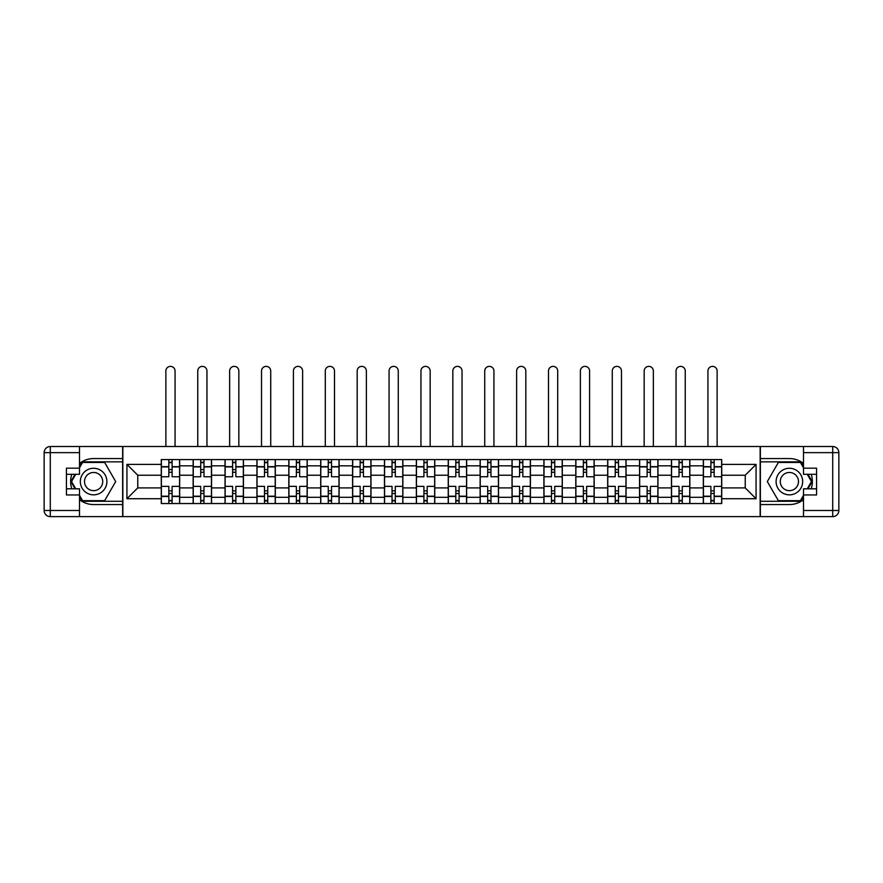 <?xml version="1.0" encoding="UTF-8"?>
<svg xmlns="http://www.w3.org/2000/svg" width="883" height="883" viewBox="0 0 883 883"><rect width="100%" height="100%" fill="white"/><g stroke="black" fill="none" stroke-linecap="round" stroke-linejoin="round"><path stroke-width="1.32" d="M79.514 499.723A22.991 22.991 0 0 0 93.609 504.557L122.638 504.557L122.638 516.621L760.362 516.621L760.362 504.557L789.391 504.557A22.991 22.991 0 0 0 803.486 499.723M803.486 463.398A22.991 22.991 0 0 0 789.391 458.564L760.362 458.564L760.362 446.511L122.638 446.511L122.638 458.564L93.609 458.564A22.991 22.991 0 0 0 79.514 463.398M193.156 503.531L193.156 465.827L179.668 465.827L179.668 503.531M179.668 465.827L179.668 459.59M193.156 465.827L193.156 459.59M211.556 459.59L211.556 503.531M225.044 503.531L225.044 459.59M243.443 459.59L243.443 503.531M256.931 503.531L256.931 459.59M275.319 459.59L275.319 503.531M288.818 503.531L288.818 459.59M307.207 459.59L307.207 503.531M320.706 503.531L320.706 459.59M339.094 459.59L339.094 503.531M352.582 503.531L352.582 459.59M370.981 459.59L370.981 503.531M384.469 503.531L384.469 459.59M402.869 459.59L402.869 503.531M416.357 503.531L416.357 459.59M434.756 459.59L434.756 503.531M448.244 503.531L448.244 459.59M466.643 459.59L466.643 503.531M480.131 503.531L480.131 459.59M498.531 459.59L498.531 503.531M512.019 503.531L512.019 459.59M530.418 459.59L530.418 503.531M543.906 503.531L543.906 459.59M562.294 459.59L562.294 503.531M575.793 503.531L575.793 459.59M594.182 459.59L594.182 503.531M607.681 503.531L607.681 459.59M626.069 459.59L626.069 503.531M639.557 503.531L639.557 459.59M657.956 459.59L657.956 503.531M671.444 503.531L671.444 459.59M689.844 459.59L689.844 503.531M703.332 503.531L703.332 459.59M703.332 487.902L689.844 487.902M671.444 487.902L657.956 487.902M639.557 487.902L626.069 487.902M607.681 487.902L594.182 487.902M575.793 487.902L562.294 487.902M543.906 487.902L530.418 487.902M512.019 487.902L498.531 487.902M480.131 487.902L466.643 487.902M448.244 487.902L434.756 487.902M416.357 487.902L402.869 487.902M384.469 487.902L370.981 487.902M352.582 487.902L339.094 487.902M320.706 487.902L307.207 487.902M288.818 487.902L275.319 487.902M256.931 487.902L243.443 487.902M225.044 487.902L211.556 487.902M193.156 487.902L179.668 487.902M703.332 475.231L689.844 475.231M671.444 475.231L657.956 475.231M639.557 475.231L626.069 475.231M607.681 475.231L594.182 475.231M575.793 475.231L562.294 475.231M543.906 475.231L530.418 475.231M512.019 475.231L498.531 475.231M480.131 475.231L466.643 475.231M448.244 475.231L434.756 475.231M416.357 475.231L402.869 475.231M384.469 475.231L370.981 475.231M352.582 475.231L339.094 475.231M320.706 475.231L307.207 475.231M288.818 475.231L275.319 475.231M256.931 475.231L243.443 475.231M225.044 475.231L211.556 475.231M193.156 475.231L179.668 475.231M137.759 487.902L161.269 487.902L161.269 475.231L137.759 475.231L137.759 487.902L126.931 498.729L126.931 464.392L161.269 464.392L161.269 475.231M721.731 475.231L721.731 487.902L745.241 487.902L745.241 475.231L721.731 475.231L721.731 459.59L161.269 459.59L161.269 464.392M721.731 464.392L756.069 464.392L756.069 498.729L721.731 498.729L721.731 487.902M161.269 487.902L161.269 503.531L721.731 503.531L721.731 498.729M161.269 498.729L126.931 498.729M760.153 516.621L760.153 446.511M122.847 516.621L122.847 446.511M172.108 500.473L168.83 500.473M168.83 462.659L172.108 462.659M203.984 500.473L200.717 500.473M200.717 462.659L203.984 462.659M235.871 500.473L232.604 500.473M232.604 462.659L235.871 462.659M267.759 500.473L264.492 500.473M264.492 462.659L267.759 462.659M299.646 500.473L296.379 500.473M296.379 462.659L299.646 462.659M331.533 500.473L328.266 500.473M328.266 462.659L331.533 462.659M363.421 500.473L360.154 500.473M360.154 462.659L363.421 462.659M395.308 500.473L392.041 500.473M392.041 462.659L395.308 462.659M427.195 500.473L423.917 500.473M423.917 462.659L427.195 462.659M459.083 500.473L455.805 500.473M455.805 462.659L459.083 462.659M490.959 500.473L487.692 500.473M487.692 462.659L490.959 462.659M522.846 500.473L519.579 500.473M519.579 462.659L522.846 462.659M554.734 500.473L551.467 500.473M551.467 462.659L554.734 462.659M586.621 500.473L583.354 500.473M583.354 462.659L586.621 462.659M618.508 500.473L615.241 500.473M615.241 462.659L618.508 462.659M650.396 500.473L647.129 500.473M647.129 462.659L650.396 462.659M682.283 500.473L679.016 500.473M679.016 462.659L682.283 462.659M714.17 500.473L710.892 500.473M710.892 462.659L714.17 462.659M126.931 464.392L137.759 475.231M745.241 487.902L756.069 498.729M745.241 475.231L756.069 464.392M179.569 503.531L179.569 476.754L172.108 476.754L172.108 459.59M168.83 459.59L168.83 476.754L161.368 476.754L161.368 459.59M175.066 446.511L175.066 370.981A4.603 4.603 0 0 0 170.463 366.379A4.603 4.603 0 0 0 165.872 370.981L165.872 446.511M179.569 476.754L179.569 459.59M161.368 503.531L161.368 486.367L168.83 486.367L168.83 503.531M172.108 503.531L172.108 486.367L179.569 486.367M168.83 472.262L172.108 472.262M161.368 486.367L161.368 476.754M172.108 490.86L168.83 490.86M172.108 500.882L168.83 500.882M168.83 493.52L172.108 493.52M172.108 469.601L168.83 469.601M168.83 462.25L172.108 462.25M71.799 474.303A22.991 22.991 0 0 0 71.799 488.818M122.638 446.511L79.514 446.511L79.514 474.303L66.435 474.303M122.638 516.621L50.287 516.621A6.137 6.137 0 0 1 44.15 510.484L44.15 452.637A6.137 6.137 0 0 1 50.287 446.511L79.514 446.511M122.638 504.557L122.638 458.564M66.435 488.818L79.514 488.818L79.514 516.621M79.514 468.178L66.435 468.178L66.435 494.955L79.514 494.955M122.638 461.842L82.229 461.842L79.514 466.544M79.514 496.588L82.229 501.29L122.638 501.29M75.033 474.303L70.839 481.566L75.033 488.818M811.201 488.818A22.991 22.991 0 0 0 811.201 474.303M760.362 516.621L803.486 516.621L803.486 488.818L816.565 488.818M760.362 446.511L832.713 446.511A6.137 6.137 0 0 1 838.85 452.637L838.85 510.484A6.137 6.137 0 0 1 832.713 516.621L803.486 516.621M760.362 458.564L760.362 504.557M816.565 474.303L803.486 474.303L803.486 446.511M803.486 494.955L816.565 494.955L816.565 468.178L803.486 468.178M760.362 501.29L800.771 501.29L803.486 496.588M803.486 466.544L800.771 461.842L760.362 461.842M807.967 488.818L812.161 481.566L807.967 474.303M80.331 481.566A13.289 13.289 0 0 0 93.609 494.844A13.289 13.289 0 0 0 106.898 481.566A13.289 13.289 0 0 0 93.609 468.277A13.289 13.289 0 0 0 80.331 481.566M84.514 481.566A9.095 9.095 0 0 0 93.609 490.661A9.095 9.095 0 0 0 102.715 481.566A9.095 9.095 0 0 0 93.609 472.471A9.095 9.095 0 0 0 84.514 481.566M79.514 467.769L82.583 462.449L104.647 462.449L115.684 481.566L104.647 500.672L82.583 500.672L79.514 495.352M75.739 488.818L71.545 481.566L75.739 474.303M776.102 481.566A13.289 13.289 0 0 0 789.391 494.844A13.289 13.289 0 0 0 802.669 481.566A13.289 13.289 0 0 0 789.391 468.277A13.289 13.289 0 0 0 776.102 481.566M780.285 481.566A9.095 9.095 0 0 0 789.391 490.661A9.095 9.095 0 0 0 798.486 481.566A9.095 9.095 0 0 0 789.391 472.471A9.095 9.095 0 0 0 780.285 481.566M803.486 495.352L800.417 500.672L778.353 500.672L767.316 481.566L778.353 462.449L800.417 462.449L803.486 467.769M807.261 474.303L811.455 481.566L807.261 488.818M211.445 503.531L211.445 476.754L203.984 476.754L203.984 459.59M200.717 459.59L200.717 476.754L193.256 476.754L193.256 459.59M206.953 446.511L206.953 370.981A4.603 4.603 0 0 0 202.35 366.379A4.603 4.603 0 0 0 197.759 370.981L197.759 446.511M211.445 476.754L211.445 459.59M193.256 503.531L193.256 486.367L200.717 486.367L200.717 503.531M203.984 503.531L203.984 486.367L211.445 486.367M200.717 472.262L203.984 472.262M193.256 486.367L193.256 476.754M203.984 490.86L200.717 490.86M203.984 500.882L200.717 500.882M200.717 493.52L203.984 493.52M203.984 469.601L200.717 469.601M200.717 462.25L203.984 462.25M243.333 503.531L243.333 476.754L235.871 476.754L235.871 459.59M232.604 459.59L232.604 476.754L225.143 476.754L225.143 459.59M238.84 446.511L238.84 370.981A4.603 4.603 0 0 0 234.238 366.379A4.603 4.603 0 0 0 229.646 370.981L229.646 446.511M243.333 476.754L243.333 459.59M225.143 503.531L225.143 486.367L232.604 486.367L232.604 503.531M235.871 503.531L235.871 486.367L243.333 486.367M232.604 472.262L235.871 472.262M225.143 486.367L225.143 476.754M235.871 490.86L232.604 490.86M235.871 500.882L232.604 500.882M232.604 493.52L235.871 493.52M235.871 469.601L232.604 469.601M232.604 462.25L235.871 462.25M275.22 503.531L275.22 476.754L267.759 476.754L267.759 459.59M264.492 459.59L264.492 476.754L257.03 476.754L257.03 459.59M270.728 446.511L270.728 370.981A4.603 4.603 0 0 0 266.125 366.379A4.603 4.603 0 0 0 261.523 370.981L261.523 446.511M275.22 476.754L275.22 459.59M257.03 503.531L257.03 486.367L264.492 486.367L264.492 503.531M267.759 503.531L267.759 486.367L275.22 486.367M264.492 472.262L267.759 472.262M257.03 486.367L257.03 476.754M267.759 490.86L264.492 490.86M267.759 500.882L264.492 500.882M264.492 493.52L267.759 493.52M267.759 469.601L264.492 469.601M264.492 462.25L267.759 462.25M307.107 503.531L307.107 476.754L299.646 476.754L299.646 459.59M296.379 459.59L296.379 476.754L288.918 476.754L288.918 459.59M302.615 446.511L302.615 370.981A4.603 4.603 0 0 0 298.012 366.379A4.603 4.603 0 0 0 293.41 370.981L293.41 446.511M307.107 476.754L307.107 459.59M288.918 503.531L288.918 486.367L296.379 486.367L296.379 503.531M299.646 503.531L299.646 486.367L307.107 486.367M296.379 472.262L299.646 472.262M288.918 486.367L288.918 476.754M299.646 490.86L296.379 490.86M299.646 500.882L296.379 500.882M296.379 493.52L299.646 493.52M299.646 469.601L296.379 469.601M296.379 462.25L299.646 462.25M338.995 503.531L338.995 476.754L331.533 476.754L331.533 459.59M328.266 459.59L328.266 476.754L320.805 476.754L320.805 459.59M334.502 446.511L334.502 370.981A4.603 4.603 0 0 0 329.9 366.379A4.603 4.603 0 0 0 325.297 370.981L325.297 446.511M338.995 476.754L338.995 459.59M320.805 503.531L320.805 486.367L328.266 486.367L328.266 503.531M331.533 503.531L331.533 486.367L338.995 486.367M328.266 472.262L331.533 472.262M320.805 486.367L320.805 476.754M331.533 490.86L328.266 490.86M331.533 500.882L328.266 500.882M328.266 493.52L331.533 493.52M331.533 469.601L328.266 469.601M328.266 462.25L331.533 462.25M370.882 503.531L370.882 476.754L363.421 476.754L363.421 459.59M360.154 459.59L360.154 476.754L352.692 476.754L352.692 459.59M366.379 446.511L366.379 370.981A4.603 4.603 0 0 0 361.787 366.379A4.603 4.603 0 0 0 357.185 370.981L357.185 446.511M370.882 476.754L370.882 459.59M352.692 503.531L352.692 486.367L360.154 486.367L360.154 503.531M363.421 503.531L363.421 486.367L370.882 486.367M360.154 472.262L363.421 472.262M352.692 486.367L352.692 476.754M363.421 490.86L360.154 490.86M363.421 500.882L360.154 500.882M360.154 493.52L363.421 493.52M363.421 469.601L360.154 469.601M360.154 462.25L363.421 462.25M402.769 503.531L402.769 476.754L395.308 476.754L395.308 459.59M392.041 459.59L392.041 476.754L384.58 476.754L384.58 459.59M398.266 446.511L398.266 370.981A4.603 4.603 0 0 0 393.675 366.379A4.603 4.603 0 0 0 389.072 370.981L389.072 446.511M402.769 476.754L402.769 459.59M384.58 503.531L384.58 486.367L392.041 486.367L392.041 503.531M395.308 503.531L395.308 486.367L402.769 486.367M392.041 472.262L395.308 472.262M384.58 486.367L384.58 476.754M395.308 490.86L392.041 490.86M395.308 500.882L392.041 500.882M392.041 493.52L395.308 493.52M395.308 469.601L392.041 469.601M392.041 462.25L395.308 462.25M434.657 503.531L434.657 476.754L427.195 476.754L427.195 459.59M423.917 459.59L423.917 476.754L416.456 476.754L416.456 459.59M430.153 446.511L430.153 370.981A4.603 4.603 0 0 0 425.562 366.379A4.603 4.603 0 0 0 420.959 370.981L420.959 446.511M434.657 476.754L434.657 459.59M416.456 503.531L416.456 486.367L423.917 486.367L423.917 503.531M427.195 503.531L427.195 486.367L434.657 486.367M423.917 472.262L427.195 472.262M416.456 486.367L416.456 476.754M427.195 490.86L423.917 490.86M427.195 500.882L423.917 500.882M423.917 493.52L427.195 493.52M427.195 469.601L423.917 469.601M423.917 462.25L427.195 462.25M466.544 503.531L466.544 476.754L459.083 476.754L459.083 459.59M455.805 459.59L455.805 476.754L448.343 476.754L448.343 459.59M462.041 446.511L462.041 370.981A4.603 4.603 0 0 0 457.438 366.379A4.603 4.603 0 0 0 452.847 370.981L452.847 446.511M466.544 476.754L466.544 459.59M448.343 503.531L448.343 486.367L455.805 486.367L455.805 503.531M459.083 503.531L459.083 486.367L466.544 486.367M455.805 472.262L459.083 472.262M448.343 486.367L448.343 476.754M459.083 490.86L455.805 490.86M459.083 500.882L455.805 500.882M455.805 493.52L459.083 493.52M459.083 469.601L455.805 469.601M455.805 462.25L459.083 462.25M498.42 503.531L498.42 476.754L490.959 476.754L490.959 459.59M487.692 459.59L487.692 476.754L480.231 476.754L480.231 459.59M493.928 446.511L493.928 370.981A4.603 4.603 0 0 0 489.325 366.379A4.603 4.603 0 0 0 484.734 370.981L484.734 446.511M498.42 476.754L498.42 459.59M480.231 503.531L480.231 486.367L487.692 486.367L487.692 503.531M490.959 503.531L490.959 486.367L498.42 486.367M487.692 472.262L490.959 472.262M480.231 486.367L480.231 476.754M490.959 490.86L487.692 490.86M490.959 500.882L487.692 500.882M487.692 493.52L490.959 493.52M490.959 469.601L487.692 469.601M487.692 462.25L490.959 462.25M530.308 503.531L530.308 476.754L522.846 476.754L522.846 459.59M519.579 459.59L519.579 476.754L512.118 476.754L512.118 459.59M525.815 446.511L525.815 370.981A4.603 4.603 0 0 0 521.213 366.379A4.603 4.603 0 0 0 516.621 370.981L516.621 446.511M530.308 476.754L530.308 459.59M512.118 503.531L512.118 486.367L519.579 486.367L519.579 503.531M522.846 503.531L522.846 486.367L530.308 486.367M519.579 472.262L522.846 472.262M512.118 486.367L512.118 476.754M522.846 490.86L519.579 490.86M522.846 500.882L519.579 500.882M519.579 493.52L522.846 493.52M522.846 469.601L519.579 469.601M519.579 462.25L522.846 462.25M562.195 503.531L562.195 476.754L554.734 476.754L554.734 459.59M551.467 459.59L551.467 476.754L544.005 476.754L544.005 459.59M557.703 446.511L557.703 370.981A4.603 4.603 0 0 0 553.1 366.379A4.603 4.603 0 0 0 548.498 370.981L548.498 446.511M562.195 476.754L562.195 459.59M544.005 503.531L544.005 486.367L551.467 486.367L551.467 503.531M554.734 503.531L554.734 486.367L562.195 486.367M551.467 472.262L554.734 472.262M544.005 486.367L544.005 476.754M554.734 490.86L551.467 490.86M554.734 500.882L551.467 500.882M551.467 493.52L554.734 493.52M554.734 469.601L551.467 469.601M551.467 462.25L554.734 462.25M594.082 503.531L594.082 476.754L586.621 476.754L586.621 459.59M583.354 459.59L583.354 476.754L575.893 476.754L575.893 459.59M589.59 446.511L589.59 370.981A4.603 4.603 0 0 0 584.987 366.379A4.603 4.603 0 0 0 580.385 370.981L580.385 446.511M594.082 476.754L594.082 459.59M575.893 503.531L575.893 486.367L583.354 486.367L583.354 503.531M586.621 503.531L586.621 486.367L594.082 486.367M583.354 472.262L586.621 472.262M575.893 486.367L575.893 476.754M586.621 490.86L583.354 490.86M586.621 500.882L583.354 500.882M583.354 493.52L586.621 493.52M586.621 469.601L583.354 469.601M583.354 462.25L586.621 462.25M625.97 503.531L625.97 476.754L618.508 476.754L618.508 459.59M615.241 459.59L615.241 476.754L607.78 476.754L607.78 459.59M621.477 446.511L621.477 370.981A4.603 4.603 0 0 0 616.875 366.379A4.603 4.603 0 0 0 612.272 370.981L612.272 446.511M625.97 476.754L625.97 459.59M607.78 503.531L607.78 486.367L615.241 486.367L615.241 503.531M618.508 503.531L618.508 486.367L625.97 486.367M615.241 472.262L618.508 472.262M607.78 486.367L607.78 476.754M618.508 490.86L615.241 490.86M618.508 500.882L615.241 500.882M615.241 493.52L618.508 493.52M618.508 469.601L615.241 469.601M615.241 462.25L618.508 462.25M657.857 503.531L657.857 476.754L650.396 476.754L650.396 459.59M647.129 459.59L647.129 476.754L639.667 476.754L639.667 459.59M653.354 446.511L653.354 370.981A4.603 4.603 0 0 0 648.762 366.379A4.603 4.603 0 0 0 644.16 370.981L644.16 446.511M657.857 476.754L657.857 459.59M639.667 503.531L639.667 486.367L647.129 486.367L647.129 503.531M650.396 503.531L650.396 486.367L657.857 486.367M647.129 472.262L650.396 472.262M639.667 486.367L639.667 476.754M650.396 490.86L647.129 490.86M650.396 500.882L647.129 500.882M647.129 493.52L650.396 493.52M650.396 469.601L647.129 469.601M647.129 462.25L650.396 462.25M689.744 503.531L689.744 476.754L682.283 476.754L682.283 459.59M679.016 459.59L679.016 476.754L671.555 476.754L671.555 459.59M685.241 446.511L685.241 370.981A4.603 4.603 0 0 0 680.65 366.379A4.603 4.603 0 0 0 676.047 370.981L676.047 446.511M689.744 476.754L689.744 459.59M671.555 503.531L671.555 486.367L679.016 486.367L679.016 503.531M682.283 503.531L682.283 486.367L689.744 486.367M679.016 472.262L682.283 472.262M671.555 486.367L671.555 476.754M682.283 490.86L679.016 490.86M682.283 500.882L679.016 500.882M679.016 493.52L682.283 493.52M682.283 469.601L679.016 469.601M679.016 462.25L682.283 462.25M721.632 503.531L721.632 476.754L714.17 476.754L714.17 459.59M710.892 459.59L710.892 476.754L703.431 476.754L703.431 459.59M717.128 446.511L717.128 370.981A4.603 4.603 0 0 0 712.537 366.379A4.603 4.603 0 0 0 707.934 370.981L707.934 446.511M721.632 476.754L721.632 459.59M703.431 503.531L703.431 486.367L710.892 486.367L710.892 503.531M714.17 503.531L714.17 486.367L721.632 486.367M710.892 472.262L714.17 472.262M703.431 486.367L703.431 476.754M714.17 490.86L710.892 490.86M714.17 500.882L710.892 500.882M710.892 493.52L714.17 493.52M714.17 469.601L710.892 469.601M710.892 462.25L714.17 462.25M671.444 465.827L657.956 465.827M639.557 465.827L626.069 465.827M607.681 465.827L594.182 465.827M575.793 465.827L562.294 465.827M543.906 465.827L530.418 465.827M512.019 465.827L498.531 465.827M480.131 465.827L466.643 465.827M448.244 465.827L434.756 465.827M416.357 465.827L402.869 465.827M384.469 465.827L370.981 465.827M352.582 465.827L339.094 465.827M320.706 465.827L307.207 465.827M288.818 465.827L275.319 465.827M256.931 465.827L243.443 465.827M225.044 465.827L211.556 465.827M703.332 465.827L689.844 465.827M671.444 497.306L657.956 497.306M639.557 497.306L626.069 497.306M607.681 497.306L594.182 497.306M575.793 497.306L562.294 497.306M543.906 497.306L530.418 497.306M512.019 497.306L498.531 497.306M480.131 497.306L466.643 497.306M448.244 497.306L434.756 497.306M416.357 497.306L402.869 497.306M384.469 497.306L370.981 497.306M352.582 497.306L339.094 497.306M320.706 497.306L307.207 497.306M288.818 497.306L275.319 497.306M256.931 497.306L243.443 497.306M225.044 497.306L211.556 497.306M193.156 497.306L179.668 497.306M703.332 497.306L689.844 497.306M179.569 466.643L172.108 466.643M168.83 466.643L161.368 466.643M168.83 466.908L161.368 466.908M168.83 496.213L161.368 496.213M168.83 496.489L161.368 496.489M179.569 496.489L172.108 496.489M179.569 466.908L172.108 466.908M179.569 496.213L172.108 496.213M79.514 452.637L50.287 452.637L50.287 510.484L79.514 510.484M44.15 452.637L50.287 452.637L50.287 446.511M50.287 516.621L50.287 510.484L44.15 510.484M803.486 510.484L832.713 510.484L832.713 452.637L803.486 452.637M838.85 510.484L832.713 510.484L832.713 516.621M832.713 446.511L832.713 452.637L838.85 452.637M211.445 466.643L203.984 466.643M200.717 466.643L193.256 466.643M200.717 466.908L193.256 466.908M200.717 496.213L193.256 496.213M200.717 496.489L193.256 496.489M211.445 496.489L203.984 496.489M211.445 466.908L203.984 466.908M211.445 496.213L203.984 496.213M243.333 466.643L235.871 466.643M232.604 466.643L225.143 466.643M232.604 466.908L225.143 466.908M232.604 496.213L225.143 496.213M232.604 496.489L225.143 496.489M243.333 496.489L235.871 496.489M243.333 466.908L235.871 466.908M243.333 496.213L235.871 496.213M275.22 466.643L267.759 466.643M264.492 466.643L257.03 466.643M264.492 466.908L257.03 466.908M264.492 496.213L257.03 496.213M264.492 496.489L257.03 496.489M275.22 496.489L267.759 496.489M275.22 466.908L267.759 466.908M275.22 496.213L267.759 496.213M307.107 466.643L299.646 466.643M296.379 466.643L288.918 466.643M296.379 466.908L288.918 466.908M296.379 496.213L288.918 496.213M296.379 496.489L288.918 496.489M307.107 496.489L299.646 496.489M307.107 466.908L299.646 466.908M307.107 496.213L299.646 496.213M338.995 466.643L331.533 466.643M328.266 466.643L320.805 466.643M328.266 466.908L320.805 466.908M328.266 496.213L320.805 496.213M328.266 496.489L320.805 496.489M338.995 496.489L331.533 496.489M338.995 466.908L331.533 466.908M338.995 496.213L331.533 496.213M370.882 466.643L363.421 466.643M360.154 466.643L352.692 466.643M360.154 466.908L352.692 466.908M360.154 496.213L352.692 496.213M360.154 496.489L352.692 496.489M370.882 496.489L363.421 496.489M370.882 466.908L363.421 466.908M370.882 496.213L363.421 496.213M402.769 466.643L395.308 466.643M392.041 466.643L384.58 466.643M392.041 466.908L384.58 466.908M392.041 496.213L384.58 496.213M392.041 496.489L384.58 496.489M402.769 496.489L395.308 496.489M402.769 466.908L395.308 466.908M402.769 496.213L395.308 496.213M434.657 466.643L427.195 466.643M423.917 466.643L416.456 466.643M423.917 466.908L416.456 466.908M423.917 496.213L416.456 496.213M423.917 496.489L416.456 496.489M434.657 496.489L427.195 496.489M434.657 466.908L427.195 466.908M434.657 496.213L427.195 496.213M466.544 466.643L459.083 466.643M455.805 466.643L448.343 466.643M455.805 466.908L448.343 466.908M455.805 496.213L448.343 496.213M455.805 496.489L448.343 496.489M466.544 496.489L459.083 496.489M466.544 466.908L459.083 466.908M466.544 496.213L459.083 496.213M498.42 466.643L490.959 466.643M487.692 466.643L480.231 466.643M487.692 466.908L480.231 466.908M487.692 496.213L480.231 496.213M487.692 496.489L480.231 496.489M498.42 496.489L490.959 496.489M498.42 466.908L490.959 466.908M498.42 496.213L490.959 496.213M530.308 466.643L522.846 466.643M519.579 466.643L512.118 466.643M519.579 466.908L512.118 466.908M519.579 496.213L512.118 496.213M519.579 496.489L512.118 496.489M530.308 496.489L522.846 496.489M530.308 466.908L522.846 466.908M530.308 496.213L522.846 496.213M562.195 466.643L554.734 466.643M551.467 466.643L544.005 466.643M551.467 466.908L544.005 466.908M551.467 496.213L544.005 496.213M551.467 496.489L544.005 496.489M562.195 496.489L554.734 496.489M562.195 466.908L554.734 466.908M562.195 496.213L554.734 496.213M594.082 466.643L586.621 466.643M583.354 466.643L575.893 466.643M583.354 466.908L575.893 466.908M583.354 496.213L575.893 496.213M583.354 496.489L575.893 496.489M594.082 496.489L586.621 496.489M594.082 466.908L586.621 466.908M594.082 496.213L586.621 496.213M625.97 466.643L618.508 466.643M615.241 466.643L607.78 466.643M615.241 466.908L607.78 466.908M615.241 496.213L607.78 496.213M615.241 496.489L607.78 496.489M625.97 496.489L618.508 496.489M625.97 466.908L618.508 466.908M625.97 496.213L618.508 496.213M657.857 466.643L650.396 466.643M647.129 466.643L639.667 466.643M647.129 466.908L639.667 466.908M647.129 496.213L639.667 496.213M647.129 496.489L639.667 496.489M657.857 496.489L650.396 496.489M657.857 466.908L650.396 466.908M657.857 496.213L650.396 496.213M689.744 466.643L682.283 466.643M679.016 466.643L671.555 466.643M679.016 466.908L671.555 466.908M679.016 496.213L671.555 496.213M679.016 496.489L671.555 496.489M689.744 496.489L682.283 496.489M689.744 466.908L682.283 466.908M689.744 496.213L682.283 496.213M721.632 466.643L714.17 466.643M710.892 466.643L703.431 466.643M710.892 466.908L703.431 466.908M710.892 496.213L703.431 496.213M710.892 496.489L703.431 496.489M721.632 496.489L714.17 496.489M721.632 466.908L714.17 466.908M721.632 496.213L714.17 496.213"/></g></svg>
